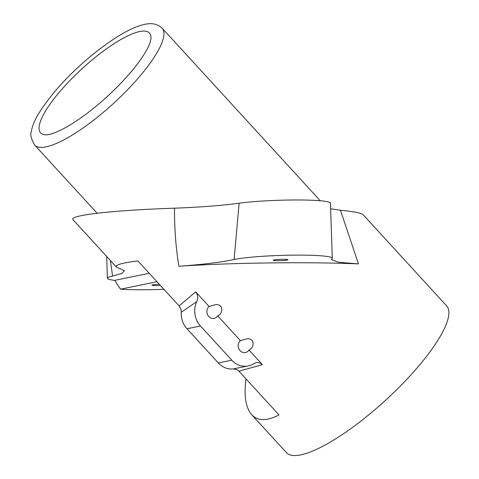 <?xml version="1.0" encoding="UTF-8"?>
<svg xmlns="http://www.w3.org/2000/svg" width="479" height="479" viewBox="0 0 479 479"><rect width="100%" height="100%" fill="white"/><g stroke="black" fill="none" stroke-linecap="round" stroke-linejoin="round"><path stroke-width="0.72" d="M179.116 305.913L180.954 309.248L181.266 312.212L196.743 301.656C198.312 298.172 197.959 294.896 195.672 291.843L179.116 305.913L137.862 260.887C121.923 262.929 114.792 265.013 116.469 267.132L124.486 270.719L121.971 273.359L112.571 276.09A51.702 4.568 -1.9 0 0 107.386 278.275A51.702 4.568 -1.9 0 0 114.715 280.365L149.214 273.275M181.266 312.212A20.31 17.974 78.4 0 0 187.002 328.774L218.31 362.944A20.31 17.974 78.4 0 0 233.243 368.932L236.692 369.525L238.919 371.177L262.402 364.663L260.462 363.22L257.977 362.555L255.696 362.795L253.613 363.717A20.31 17.974 78.4 0 1 248.17 365.938A20.31 17.974 78.4 0 1 231.782 360.178L200.473 326.007A20.31 17.974 78.4 0 1 196.743 301.656M248.17 365.938L233.243 368.932M217.67 315.841A6.646 5.886 -101.6 0 1 214.107 318.379A6.646 5.886 -101.6 0 1 207.443 314.452A6.646 5.886 -101.6 0 1 209.095 306.488L215.43 304.656C224.184 303.806 222.921 313.829 217.67 315.841L240.41 340.659L246.739 338.833C255.433 337.917 254.241 348.065 248.978 350.017L262.402 364.663M195.672 291.843L209.095 306.488M248.978 350.017A6.646 5.886 -101.6 0 1 245.422 352.55A6.646 5.886 -101.6 0 1 238.758 348.622A6.646 5.886 -101.6 0 1 240.41 340.659M330.63 208.814L340.455 210.245C353.891 211.55 361.465 213.065 363.178 214.79L446.638 305.865A108.631 28.327 137.5 0 1 385.685 400.139A108.631 28.327 137.5 0 1 286.46 452.643L251.714 414.73C257.876 421.161 266.965 421.221 278.994 414.904L238.919 371.177M340.455 210.245L358.448 263.905L338.563 262.247L331.432 259.648L331.935 258.822A51.702 4.568 -1.9 0 0 332.27 258.277L330.444 203.132A51.702 4.568 -1.9 0 0 296.321 199.971A51.702 4.568 -1.9 0 0 239.117 203.216L234.099 259.528C222.076 262.163 203.659 264.408 178.859 266.276C229.429 262.743 307.476 261.714 358.454 263.899M178.859 266.276C175.823 247.421 174.386 228.058 174.542 208.179C112.164 210.287 68.126 215.334 73.095 219.801L116.469 267.132M245.925 378.817C243.835 395.977 245.769 407.946 251.714 414.73M156.938 281.712L120.51 289.19L114.715 280.365M120.51 289.19A51.702 4.568 178.1 0 0 163.896 289.298M160.417 285.508A7.389 0.653 -1.9 0 1 155.968 285.586A7.389 0.653 -1.9 0 1 151.957 285.143A7.389 0.653 -1.9 0 1 159.262 284.245M110.439 260.558L112.571 276.096M174.548 208.179C200.551 207.191 222.07 205.539 239.117 203.216M234.099 259.528A51.702 4.568 -1.9 0 1 292.088 255.157A51.702 4.568 -1.9 0 1 332.27 258.277M283.969 259.301A7.389 0.653 178.1 0 0 273.216 260.235A7.389 0.653 178.1 0 0 280.622 260.642A7.389 0.653 178.1 0 0 287.981 259.75A7.389 0.653 178.1 0 0 283.969 259.301M187.002 328.774L200.473 326.007M218.31 362.944L231.782 360.178M61.342 89.854A73.862 19.262 137.5 0 1 120.983 39.458A73.862 19.262 137.5 0 1 150.969 38.727L149.963 42.882C147.49 49.906 141.479 59.24 131.929 70.874C119.067 86.136 104.266 100.183 87.537 113.014C75.448 122.115 65.03 128.492 56.294 132.126C51.439 134.036 48.038 134.934 46.104 134.821A73.862 19.262 137.5 0 1 61.342 89.854M320.265 200.755L162.183 28.237A86.471 22.549 137.5 0 1 113.661 103.278A86.471 22.549 137.5 0 1 34.68 145.077L97.135 213.233M106.661 256.433L107.386 278.275M162.183 28.237C157.363 23.627 150.861 22.507 142.682 24.872C122.073 29.704 83.508 58.48 56.791 89.214C41.086 107.739 32.62 121.822 31.398 131.462C29.985 134.144 31.075 138.682 34.68 145.077"/></g></svg>
